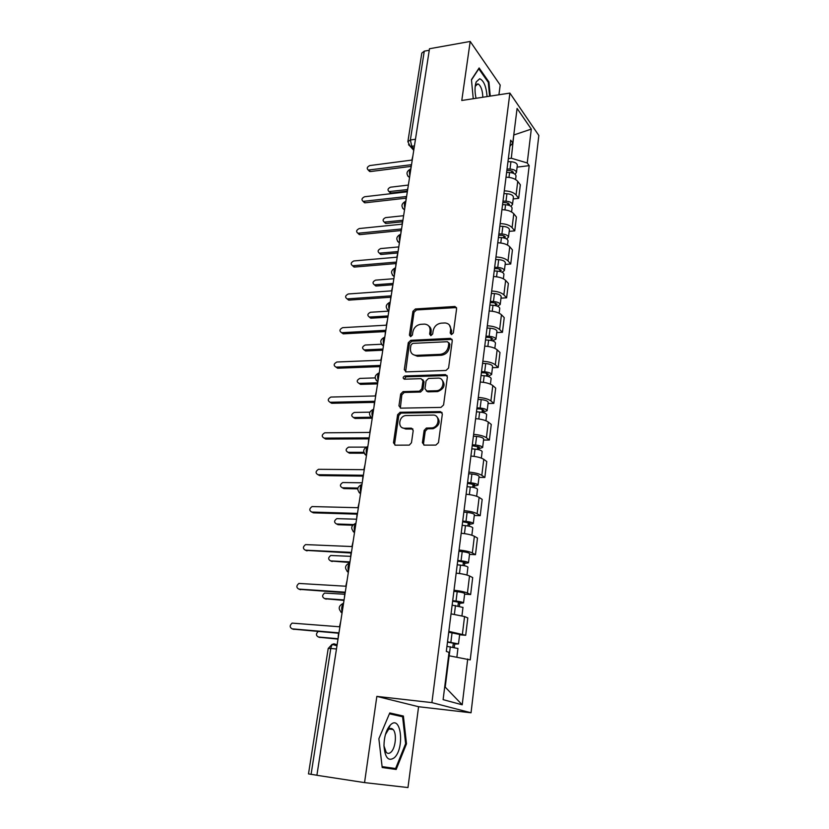 <?xml version="1.0" encoding="UTF-8"?>
<svg xmlns="http://www.w3.org/2000/svg" width="829" height="829" viewBox="0 0 829 829"><rect width="100%" height="100%" fill="white"/><g stroke="black" fill="none" stroke-linecap="round" stroke-linejoin="round"><path stroke-width="1.24" d="M451.546 334.584L453.339 332.895L456.624 308.606L454.955 306.481L415.402 308.968L412.925 311.331L409.402 335.154L410.676 336.667L412.417 334.999L412.873 331.901C413.93 327.507 416.593 324.968 420.852 324.305L424.614 324.108C428.479 324.553 430.292 326.844 430.064 330.989L429.619 334.118L430.925 335.631L432.686 333.963L433.132 330.823C434.178 326.388 436.873 323.838 441.204 323.155L445.059 322.958C448.986 323.414 450.841 325.724 450.634 329.901L450.199 333.051L451.546 334.584M487.069 96.599C486.26 86.537 483.815 80.589 479.722 78.755L476.198 81.884C474.696 86.257 474.644 91.739 476.043 98.288M422.396 442.696L424.324 445.121L435.847 445.1L438.468 442.645L442.354 413.972L440.406 411.598L400.179 412.282L397.63 414.676L393.474 442.779L395.329 445.183L409.308 445.111L411.474 442.727L413.215 430.552L411.329 428.168L404.604 428.23C397.402 428.614 398.542 416.241 405.744 415.547L432.966 415.08C440.22 414.614 439.453 426.956 432.127 427.888L426.365 428.054L424.116 430.458L422.396 442.696L423.536 443.463L423.878 445.069M431.899 702.619L376.843 696.391L364.553 782.607L316.896 775.291L429.495 48.745L470.198 41.45L461.784 100.485L509.897 93.086L431.899 702.619L471.038 712.785L538.84 135.49L509.897 93.086M445.992 370.48L448.572 368.055L452.292 340.564L450.458 338.356L410.78 340.315L408.282 342.688L404.293 369.651L406.127 371.879L445.992 370.48M447.38 376.884L443.577 404.956L440.976 407.402L400.78 408.148L398.946 405.837L400.687 394.003L403.07 391.63L419.453 391.184L421.837 388.78L422.956 380.925L421.08 378.656L404.397 379.195C402.614 378.211 402.759 377.133 404.821 375.951L445.432 374.604L447.38 376.884M498.923 94.765L500.198 85.066L470.198 41.45M364.553 782.607L407.972 787.55L418.583 706.722L471.038 712.785M316.896 775.239L308.492 773.903L328.201 648.506L330.781 648.454L311.082 774.348M407.899 141.49L421.795 53.108L424.272 51.16L410.365 139.977L411.785 146.37L413.982 148.878M429.267 50.258L424.272 51.16M504.291 190.846C509.762 191.033 513.69 192.411 516.073 194.981L517.742 181.364C515.369 178.753 511.462 177.354 506.011 177.188M517.742 181.364L520.332 184.784L518.695 198.349L513.192 198.939M516.073 194.981L518.695 198.349M509.203 231.374L514.747 230.856L516.426 217.022L513.783 213.737C511.369 211.219 507.421 209.861 501.918 209.654M500.167 223.581C505.69 223.799 509.659 225.146 512.084 227.623L514.747 230.856M505.141 264.451L510.726 264.005L512.436 249.902L509.752 246.752C507.296 244.337 503.307 243.001 497.752 242.762M495.97 256.969C501.535 257.228 505.555 258.544 508.022 260.917L510.726 264.005M500.996 298.181L506.623 297.808L508.374 283.425L505.638 280.42C503.141 278.109 499.099 276.813 493.504 276.534M491.68 291.02C497.296 291.321 501.358 292.606 503.866 294.865L506.623 297.808M496.768 332.584L502.447 332.294L504.229 317.621L501.441 314.761C498.903 312.564 494.82 311.31 489.162 310.989M487.307 325.776C492.975 326.108 497.089 327.351 499.638 329.507L502.447 332.294M492.447 367.682L498.177 367.475L499.991 352.501L497.151 349.807C494.581 347.724 490.447 346.501 484.737 346.139M482.841 361.237C488.571 361.61 492.727 362.812 495.317 364.843L498.177 367.475M488.043 403.495L493.825 403.381L495.68 388.107L492.789 385.568C490.167 383.609 485.981 382.428 480.219 382.024M478.281 397.423C484.063 397.847 488.271 399.008 490.913 400.915L493.825 403.381M483.556 440.054L489.379 440.033L491.265 424.438L488.322 422.075C485.659 420.241 481.431 419.101 475.618 418.655M473.628 434.375C479.473 434.842 483.732 435.971 486.405 437.743L489.379 440.033M478.965 477.38L484.841 477.452L486.768 461.525L483.773 459.339C481.058 457.639 476.779 456.541 470.903 456.054M468.882 472.105C474.779 472.623 479.089 473.701 481.815 475.338L484.841 477.452M474.281 515.483L480.209 515.659L482.177 499.39L479.121 497.4C476.364 495.835 472.022 494.789 466.095 494.239M464.033 510.643C469.981 511.213 474.343 512.239 477.121 513.742L480.209 515.659M469.504 554.404L475.473 554.674L477.483 538.062L474.375 536.27C471.566 534.85 467.173 533.845 461.183 533.254M459.079 550.021C465.09 550.632 469.504 551.617 472.333 552.964L475.473 554.674M464.613 594.165L470.634 594.548L472.696 577.575L469.515 575.979C466.665 574.715 462.209 573.761 456.168 573.119M454.012 590.248C460.085 590.911 464.551 591.844 467.432 593.036L470.634 594.548M459.618 634.786L465.701 635.283L467.805 617.937L464.561 616.558L451.038 613.864M448.831 631.366L465.701 635.283M508.353 158.608L511.327 158.235L513.845 134.381M513.773 134.992L531.296 129.106L527.234 162.961L511.327 158.235M509.897 146.329L512.757 143.034L517.089 108.433L531.296 129.106M444.696 686.982L445.214 687.127L449.131 655.78L470.23 659.884L529.192 165.655L527.234 162.961M467.711 658.993L462.209 704.795L443.111 699.645L449.028 652.382L446.313 651.418L510.674 140.163L512.757 143.034M490.24 96.102L488.934 81.978L479.131 67.968L471.452 79.646L473.245 98.724M376.843 696.391L418.583 706.722M396.179 769.467L406.49 743.8L403.391 716.038L389.765 712.95L378.874 738.732L382.2 767.509L396.179 769.467L386.293 768.027L386.615 767.25M449.131 655.78L448.603 655.729M517.099 167.126L529.192 165.655M445.214 687.127L462.209 704.795M488.105 82.112L488.934 81.978M382.2 767.457L386.293 768.027M405.609 743.675L406.49 743.8M394.863 715.012L403.391 716.038M451.277 334.574L451.681 330.854L449.349 324.947M428.759 325.984C430.634 327.331 431.432 329.31 431.142 331.932L430.717 335.631M456.51 307.569L416.49 309.942L414.023 312.295L410.531 336.667M452.137 339.393L411.889 341.237L409.402 343.6L405.619 371.838M448.81 343.258L447.463 341.714L412.697 343.372L410.946 345.04L410.459 348.335C410.22 352.729 412.168 355.061 416.313 355.351L440.178 354.346C444.582 353.703 447.308 351.133 448.354 346.615L448.81 343.258L449.867 344.19L448.779 342.657M413.039 354.532L417.412 356.252L416.345 355.351M449.867 344.19L449.411 347.538C448.365 352.056 445.65 354.625 441.256 355.258L417.453 356.252M422.749 379.589L424.065 381.796L422.956 389.64L420.562 392.034L404.2 392.469L401.837 394.842L400.345 408.117M447.163 375.568L405.951 376.822L404.303 379.195M436.209 390.749L436.665 390.718C444.178 390.252 445.442 377.547 437.95 378.128L428.52 378.428L426.065 380.832L424.956 388.697L426.852 390.998L436.209 390.749L437.753 391.578C444.417 388.697 445.774 384.739 441.826 379.692M426.293 390.936L427.961 391.848L426.852 390.998M437.297 391.609L427.961 391.848M436.645 416.51C440.852 421.37 439.722 425.432 433.246 428.686L427.484 428.852L425.236 431.246L423.536 443.463M402.355 427.743L405.754 429.018L404.604 428.23M412.915 429.007L405.754 429.018M442.075 412.5L401.081 413.111L398.79 415.484L394.645 443.546L394.977 445.152M506.602 172.463L509.586 172.525C513.472 172.857 515.617 173.997 516.021 175.945L515.99 176.183M408.365 185.064L390.5 187.199C387.796 188.504 387.298 189.965 389.019 191.592L407.298 189.592M506.851 170.494L510.374 170.577L513.452 172.225L512.757 173.054M507.037 168.992L510.022 169.054C513.907 169.385 516.042 170.525 516.446 172.484L515.016 174.204M507.959 161.665L510.933 161.728C514.809 162.049 516.944 163.199 517.337 165.178L517.306 165.417M407.06 191.136L391.091 193.002L389.288 191.872M412.915 155.717L411.878 160.08L369.817 165.562C367.04 166.919 366.522 168.422 368.263 170.069L411.153 164.722L410.811 168.847M410.894 166.401L370.439 171.562L368.604 170.432M502.55 204.659L505.555 204.742C509.483 205.084 511.659 206.193 512.073 208.058L512.042 208.286M403.619 215.706L385.62 217.612C382.843 218.97 382.376 220.462 384.231 222.099L402.697 220.296M502.82 202.556L506.374 202.659L509.493 204.255L508.436 205.177M502.996 201.115L506.001 201.198C509.928 201.551 512.094 202.659 512.498 204.535L510.871 206.255M503.939 193.644L506.933 193.727C510.851 194.069 513.006 195.188 513.42 197.084L513.389 197.312M402.303 221.789L386.221 223.447L384.418 222.276M498.416 237.488L501.452 237.591C505.421 237.954 507.617 239.021 508.042 240.804L508.022 241.021M398.78 246.918L380.656 248.576C377.796 250.006 377.371 251.539 379.371 253.166L398.065 251.57M498.706 235.249L502.291 235.374L505.441 236.918L503.814 237.892M498.871 233.871L501.908 233.985C505.866 234.338 508.053 235.415 508.488 237.208L506.581 238.928M499.835 226.255L502.861 226.358C506.809 226.721 508.996 227.799 509.42 229.612L509.389 229.83M397.702 252.98L381.267 254.441L379.454 253.239M482.799 97.252C482.623 90.879 481.214 86.527 478.571 84.185L477.732 83.874L475.183 86.403M471.473 79.967L478.799 68.838L488.302 82.403L489.576 96.205M390.635 724.743L390.252 725.106C386.252 729.789 384.159 736.649 383.972 745.706C384.957 757.82 388.428 761.82 394.376 757.696C404.842 748.286 401.06 714.391 390.635 724.743M383.972 745.862L386.19 752.286C387.651 753.789 389.257 753.737 390.998 752.131C395.661 748.048 397.018 733.24 393.091 729.51C391.682 728.069 390.127 728.1 388.418 729.593L385.423 734.587M389.412 713.79L402.604 716.764L405.619 743.665L395.609 768.524L382.096 766.618M408.013 187.385L406.946 191.82L364.584 196.753C361.734 198.183 361.247 199.716 363.133 201.374L406.22 196.556L405.909 200.929M405.972 198.162L365.216 202.794L363.382 201.613M403.008 219.675L401.93 224.193L359.258 228.545C356.315 230.037 355.869 231.612 357.91 233.26L401.184 229.022L400.863 233.488M400.946 230.545L359.9 234.617L358.055 233.405M494.208 270.959L497.265 271.093C501.265 271.477 503.493 272.513 503.939 274.202L503.918 274.399M494.509 268.586L498.125 268.731L501.317 270.233L499.545 271.373M393.858 278.71L375.61 280.129C372.656 281.632 372.262 283.186 374.428 284.824L393.122 283.445M494.664 267.28L497.732 267.415C501.721 267.788 503.949 268.824 504.395 270.534L502.136 272.233M495.649 259.518L498.695 259.643C502.685 260.016 504.902 261.062 505.348 262.783L505.317 262.99M392.915 284.772L376.221 286.026L374.407 284.813M499.835 269.031L499.835 271.446M489.908 305.113L492.996 305.269C497.037 305.663 499.286 306.657 499.752 308.264L499.732 308.45M490.229 302.585L493.877 302.761L497.11 304.202L495.296 305.559M388.832 311.113L370.449 312.274C367.423 313.849 367.071 315.445 369.402 317.061L388.086 315.942M490.374 301.362L493.462 301.507C497.504 301.901 499.752 302.906 500.219 304.512L497.452 306.191M491.379 293.435L494.457 293.58C498.478 293.974 500.726 294.979 501.182 296.616L501.162 296.803M387.889 317.186L370.791 318.201L369.288 317.051M495.607 303.062L495.359 305.051L496.001 305.714M485.514 339.963L488.633 340.139C492.716 340.543 494.996 341.507 495.483 343.009L495.462 343.185M485.856 337.268L489.545 337.476L492.82 338.864L491.058 339.641L490.965 340.429M381.485 344.242L365.206 345.019C362.086 346.688 361.776 348.315 364.273 349.911L382.957 349.05M486.001 336.128L489.12 336.305C493.193 336.709 495.473 337.672 495.949 339.185L492.416 340.792M487.017 328.046L490.126 328.211C494.198 328.616 496.467 329.59 496.944 331.123L496.923 331.31M382.77 350.221L365.693 350.988L364.086 349.89M491.286 337.776L491.058 339.641L492.198 340.729M397.91 252.596L396.811 257.197L353.828 260.948C350.802 262.513 350.387 264.119 352.594 265.767L396.044 262.119L395.723 266.679M395.827 263.56L354.48 267.052L352.636 265.808M392.697 286.171L391.589 290.855L348.294 293.974C345.175 295.621 344.802 297.269 347.175 298.906L390.811 295.87L390.48 300.533M390.604 297.238L348.957 300.119L347.123 298.896M387.392 320.408L386.262 325.186L342.646 327.662C339.444 329.393 339.113 331.072 341.662 332.688L385.475 330.305L385.122 335.071M385.278 331.579L343.32 333.838L341.517 332.678M481.048 375.516L484.188 375.713C488.312 376.148 490.623 377.06 491.12 378.459L491.1 378.625M481.4 372.667L485.12 372.905L488.447 374.221L486.675 374.926L486.54 376.014M375.154 377.9L359.859 378.407C356.646 380.159 356.387 381.817 359.061 383.381L377.723 382.811M481.535 371.599L484.685 371.806C488.799 372.231 491.1 373.154 491.607 374.563L487.866 376.335M482.571 363.351L485.711 363.548C489.815 363.972 492.115 364.905 492.613 366.335L492.592 366.501M377.558 383.889L360.501 384.397L359.061 383.381M486.882 373.195L486.675 374.926L487.908 376.024M381.982 355.351L380.832 360.211L336.895 362.004C333.6 363.827 333.31 365.537 336.035 367.133L380.024 365.434L379.661 370.304M379.837 366.615L337.579 368.221L336.035 367.133M476.478 411.806L479.649 412.034C483.815 412.479 486.157 413.35 486.675 414.645L486.654 414.801M476.851 408.79L480.613 409.049L483.97 410.314L482.198 410.935L482.022 412.334M369.807 412.168L354.273 412.438C351.154 414.262 350.926 415.951 353.589 417.505L370.895 417.246M476.976 407.816L480.146 408.034C484.302 408.49 486.644 409.36 487.162 410.666L483.452 411.961L483.369 412.645M478.032 399.391L481.203 399.609C485.348 400.055 487.68 400.935 488.198 402.272L488.177 402.428M372.231 418.21L355.061 418.458L353.392 417.495M482.395 409.35L482.198 410.935L483.452 411.961M376.449 390.998L375.288 395.961L330.885 397.05C327.683 398.946 327.434 400.687 330.149 402.272L374.459 401.288L374.086 406.262M374.293 402.376L331.714 403.288L329.994 402.272M471.815 448.852L475.017 449.1C479.224 449.577 481.587 450.406 482.136 451.587L482.115 451.722M472.209 445.66L479.411 447.152L477.628 447.691L477.411 449.422M366.055 447.111L348.563 447.142C345.548 449.049 345.361 450.769 348.014 452.292L363.786 452.313M472.323 444.779L475.525 445.028C479.722 445.494 482.095 446.323 482.633 447.525L478.913 448.644L478.779 449.722M473.411 436.178L476.602 436.427C480.789 436.883 483.152 437.733 483.69 438.955L483.67 439.09M364.118 453.214L349.506 453.183L347.9 452.292M477.805 446.251L477.628 447.691L478.913 448.644M370.812 427.381L369.63 432.437L324.74 432.811C321.642 434.79 321.434 436.562 324.139 438.116L368.791 437.878L368.397 442.966M368.636 438.862L325.735 439.069L324.077 438.116M467.048 486.685L470.292 486.965C474.53 487.452 476.934 488.229 477.504 489.297L477.483 489.421M467.473 483.317L474.758 484.768L472.965 485.224L472.706 487.286M362.221 482.799L342.74 482.54C339.828 484.519 339.693 486.271 342.325 487.773L357.848 488.053M467.577 482.519L470.81 482.799C475.048 483.286 477.452 484.074 478.012 485.152L474.271 486.095L474.084 487.576M468.675 473.742L471.908 474.012C476.136 474.499 478.53 475.297 479.089 476.395L479.069 476.53M357.713 488.851L343.848 488.592L342.304 487.773L343.848 488.592M473.121 483.939L472.965 485.224L474.271 486.095M365.061 464.53L363.858 469.68L318.471 469.307C315.476 471.369 315.321 473.162 318.004 474.706L362.998 475.245L362.594 480.437M362.853 476.115L319.642 475.587L318.056 474.737M462.188 525.327L465.452 525.627C469.742 526.146 472.178 526.871 472.768 527.814L472.758 527.928M462.634 521.762L470.002 523.182L468.198 523.545L467.898 525.959M356.584 519.203L336.802 518.643C334.004 520.705 333.911 522.477 336.522 523.969L353.195 524.55M462.717 521.068L465.991 521.379C470.271 521.887 472.706 522.622 473.286 523.576L469.535 524.342L469.297 526.239M463.846 512.104L467.11 512.405C471.38 512.902 473.805 513.648 474.385 514.643L474.375 514.747M352.584 525.223L338.077 524.716L336.667 524.032M468.333 522.415L468.198 523.545L469.535 524.342M359.175 502.457L357.952 507.711L312.077 506.56C309.196 508.695 309.082 510.529 311.745 512.053L357.081 513.389L356.657 518.695M356.957 514.146L313.414 512.85L311.973 512.156M457.214 564.798L460.52 565.129C464.851 565.668 467.318 566.342 467.929 567.16L467.919 567.254M457.691 561.036L465.142 562.414L463.328 562.694L462.986 565.461M350.46 556.332L330.761 555.492C328.066 557.606 328.015 559.409 330.605 560.891L349.962 561.896M457.763 560.445L461.059 560.787C465.39 561.316 467.857 562 468.468 562.829L464.696 563.399L464.406 565.741M458.914 551.285L462.209 551.617C466.52 552.145 468.986 552.839 469.587 553.699L469.577 553.793M349.879 562.487L330.958 561.036M463.452 561.73L463.328 562.694L464.696 563.399M353.175 541.192L351.931 546.549L305.559 544.601C302.782 546.808 302.72 548.663 305.362 550.176L351.03 552.352L350.605 557.782M350.936 552.995L305.797 550.363M452.137 605.129L462.986 607.429M452.634 601.17L460.178 602.507L458.364 602.683L457.971 605.833M344.532 594.238L324.595 593.077C322.004 595.263 322.004 597.098 324.574 598.559L344.076 599.927M452.696 600.683L456.033 601.046C460.396 601.605 462.903 602.237 463.535 602.932L459.743 603.294L459.401 606.092M453.877 591.326L457.204 591.678C461.556 592.227 464.053 592.87 464.686 593.605L464.675 593.688M344.004 600.403L325.144 598.766M458.458 601.895L458.364 602.683L459.743 603.294M347.04 580.756L345.776 586.227L298.906 583.44C296.243 585.709 296.212 587.595 298.834 589.098L344.864 592.155L344.418 597.709M344.781 592.683L299.507 589.346M446.945 646.34L457.94 648.496M447.473 642.174L455.1 643.47L453.287 643.542L452.841 647.097M318.222 631.491C315.828 633.77 315.89 635.605 318.409 637.004L338.056 638.734M447.525 641.812L458.499 643.915L454.696 644.071L454.292 647.345M448.727 632.237L459.66 634.444M338.004 639.107L319.248 637.263M453.359 642.941L454.696 644.071M340.781 621.19L339.486 626.776L292.119 623.118C289.559 625.449 289.58 627.366 292.171 628.859L338.553 632.828L338.087 638.506M338.491 633.221L293.114 629.149M337.123 644.775L334.284 643.905C332.626 643.729 331.455 645.252 330.781 648.454L336.47 648.983M414.427 146.008L410.148 146.236L408.542 144.743M467.432 593.036L469.515 575.979M472.333 552.964L474.375 536.27M477.121 513.742L479.121 497.4M481.815 475.338L483.773 459.339M486.405 437.743L488.322 422.075M490.913 400.915L492.789 385.568M495.317 364.843L497.151 349.807M499.638 329.507L501.441 314.761M503.866 294.865L505.638 280.42M508.022 260.917L509.752 246.752M512.084 227.623L513.783 213.737M462.427 633.998L464.561 616.558M410.883 168.826C409.412 169.8 409.07 172.017 409.858 175.489M409.536 177.52L407.692 175.924M405.878 201.146C404.376 202.214 404.034 204.473 404.821 207.934M400.77 234.11C399.246 235.26 398.884 237.571 399.692 241.032M395.557 267.726C394.003 268.979 393.64 271.332 394.469 274.782M390.241 302.015C388.656 303.373 388.293 305.777 389.133 309.227M384.822 337.009C383.205 338.47 382.822 340.916 383.682 344.367M379.288 372.718C377.641 374.293 377.257 376.791 378.128 380.231M373.641 409.174C371.962 410.852 371.558 413.412 372.449 416.842M367.869 446.396C366.159 448.188 365.755 450.8 366.656 454.219M361.972 484.405C360.232 486.322 359.817 488.986 360.739 492.395M354.532 532.415C350.387 528.715 350.864 525.638 355.962 523.213C354.18 525.275 353.755 528 354.698 531.389M349.817 562.891C347.993 565.077 347.569 567.855 348.522 571.233M343.527 603.429C341.672 605.75 341.237 608.59 342.211 611.957M405.381 201.457C401.143 203.882 400.863 206.69 404.521 209.872L402.687 208.317M399.402 242.938L397.588 241.343M394.179 276.627L392.386 275.041M388.853 310.999L387.091 309.424M383.423 346.066L381.692 344.512M377.869 381.848L376.179 380.335M372.211 418.386L370.573 416.904M366.428 455.681L364.843 454.261M360.522 493.773L359.009 492.416M354.491 532.674L353.061 531.399M348.335 572.424L346.999 571.243M342.035 613.045L340.812 611.968M415.474 139.262L410.365 139.977L407.868 141.697L410.148 146.236L413.754 150.35M333.382 643.926L334.284 643.905M451.681 330.854L450.634 329.901M430.697 335.061L429.619 334.118M431.142 331.932L430.064 330.989M410.51 336.087L409.402 335.154M414.023 312.295L412.925 311.331M416.49 309.942L415.402 308.968M455.743 307.476L454.706 306.481M451.256 334.004L450.199 333.051M405.422 370.532L404.293 369.651M409.402 343.6L408.282 342.688M411.889 341.237L410.78 340.315M451.422 339.31L450.365 338.367M441.256 355.258L440.178 354.346M449.411 347.538L448.354 346.615M400.086 406.666L398.946 405.837M401.837 394.842L400.687 394.003M404.355 392.459L403.215 391.62M420.407 392.044L419.287 391.195M422.956 389.64L421.837 388.78M424.065 381.796L422.956 380.925M406.013 376.822L404.884 375.951M446.51 375.485L445.432 374.604M425.236 431.246L424.116 430.458M427.826 428.811L426.707 428.023M432.292 428.769L431.184 427.971M412.469 428.956L411.329 428.168M394.645 443.546L393.474 442.779M398.79 415.484L397.63 414.676M401.329 413.091L400.179 412.282M441.494 412.427L440.406 411.598M509.586 172.525L508.975 177.375M512.032 170.878L511.794 172.795M510.933 161.728L510.022 169.054M391.091 193.002L389.785 191.644M369.05 170.121L370.439 171.562M505.555 204.742L504.923 209.861M508.053 202.96L507.794 205.012M506.933 193.727L506.001 201.198M386.221 223.447L384.894 222.141M501.452 237.591L500.778 242.99M503.98 235.674L503.711 237.871M502.861 226.358L501.908 233.985M381.267 254.441L379.92 253.197M363.807 201.406L365.216 202.794M358.46 233.281L359.9 234.617M497.265 271.093L496.561 276.772M498.695 259.643L497.732 267.415M376.221 286.026L374.853 284.834M492.996 305.269L492.25 311.238M494.457 293.58L493.462 301.507M371.081 318.201L369.682 317.061M488.633 340.139L487.856 346.418M490.126 328.211L489.12 336.305M365.838 350.988L364.418 349.9M353.019 265.777L354.48 267.052M347.465 298.906L348.957 300.119M341.807 332.678L343.32 333.838M484.188 375.713L483.369 382.314M485.711 363.548L484.685 371.806M479.649 412.034L478.789 418.956M481.203 399.609L480.146 408.034M355.061 418.458L353.589 417.505M330.149 402.272L331.714 403.288M475.017 449.1L474.105 456.375M476.602 436.427L475.525 445.028M349.506 453.183L348.014 452.292M324.139 438.116L325.735 439.069M470.292 486.965L469.338 494.592M471.908 474.012L470.81 482.799M318.004 474.706L319.642 475.587M465.452 525.627L464.458 533.627M467.11 512.405L465.991 521.379M338.077 524.716L336.522 523.969M311.745 512.053L313.414 512.85M460.52 565.129L459.473 573.513M462.209 551.617L461.059 560.787M332.191 561.554L330.605 560.891M305.362 550.176L307.051 550.891M455.473 605.491L454.375 614.268M457.204 591.678L456.033 601.046M326.18 599.149L324.574 598.559M298.834 589.098L300.564 589.74M450.313 646.744L449.183 655.791M452.085 632.631L450.883 642.206M320.046 637.511L318.409 637.004M292.171 628.859L293.932 629.408M410.355 169.147C406.21 171.551 405.92 174.339 409.495 177.51L409.536 177.551M400.303 234.41C395.993 236.825 395.702 239.643 399.412 242.866M395.132 268.005C390.749 270.42 390.438 273.259 394.2 276.513M389.858 302.284C385.392 304.689 385.06 307.549 388.874 310.854M384.49 337.248C379.931 339.652 379.578 342.532 383.444 345.89M379.008 372.915C374.356 375.33 373.983 378.242 377.9 381.651M373.423 409.329C368.667 411.744 368.273 414.687 372.242 418.158M367.724 446.499C362.853 448.914 362.439 451.898 366.47 455.442M361.91 484.447C356.926 486.872 356.48 489.887 360.563 493.514M349.817 562.818C344.667 565.295 344.19 568.414 348.377 572.165M343.279 603.325C338.305 605.978 337.911 609.139 342.076 612.786M332.108 644.32L328.201 648.506M332.553 644.454L336.957 645.801M455.991 307.476L454.955 306.481M451.515 339.299L450.458 338.356M417.412 356.252L416.313 355.351M404.2 392.469L403.07 391.63M420.562 392.034L419.453 391.184M405.951 376.822L404.821 375.951M437.753 391.578L436.665 390.718M427.484 428.852L426.365 428.054M433.246 428.686L432.127 427.888M401.081 413.111L399.93 412.303M516.021 175.945L515.576 179.53M517.337 165.178L516.446 172.484M390.324 192.939L389.019 191.592M368.263 170.069L369.651 171.51M512.073 208.058L511.586 211.965M513.42 197.084L512.498 204.535M385.558 223.405L384.231 222.099M508.042 240.804L507.524 245.042M509.42 229.612L508.488 237.208M380.729 254.42L379.371 253.166M475.328 85.998L476.209 81.843M476.147 84.579L478.571 84.185M388.169 729.852L390.252 725.106M389.164 729.012L393.091 729.51M363.133 201.374L364.542 202.763M357.91 233.26L359.34 234.597M503.939 274.202L503.379 278.782M505.348 262.783L504.395 270.534M375.806 286.015L374.428 284.824M499.752 308.264L499.141 313.207M501.182 296.616L500.219 304.512M370.791 318.201L369.402 317.061M495.483 343.009L494.83 348.325M496.944 331.123L495.949 339.185M365.693 350.988L364.273 349.911M352.594 265.767L354.056 267.042M347.175 298.906L348.667 300.119M341.662 332.688L343.175 333.838M491.12 378.459L490.426 384.169M492.613 366.335L491.607 374.563M486.675 414.645L485.929 420.749M488.198 402.272L487.162 410.666M482.136 451.587L481.338 458.105M483.69 438.955L482.633 447.525M477.504 489.297L476.644 496.26M479.089 476.395L478.012 485.152M472.768 527.814L471.856 535.223M474.385 514.643L473.286 523.576M467.929 567.16L466.965 575.036M469.587 553.699L468.468 562.829M462.986 607.356L461.96 615.729M464.686 593.605L463.535 602.932M457.94 648.433L456.872 657.117M459.67 634.382L458.499 643.915"/></g></svg>
